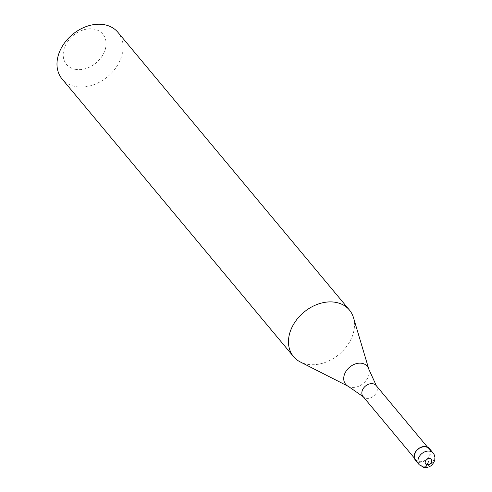 <?xml version="1.0" encoding="UTF-8"?>
<svg xmlns="http://www.w3.org/2000/svg" width="492" height="492" viewBox="0 0 492 492"><rect width="100%" height="100%" fill="white"/><g stroke="black" fill="none" stroke-linecap="round" stroke-linejoin="round"><path stroke-width="0.37" stroke-dasharray="2.46 1.84" d="M419.202 464.737A9.096 6.863 -39.8 0 0 422.745 466.668L418.926 462.086A9.096 6.863 -39.8 0 1 415.383 460.149M418.926 462.086A9.096 6.863 140.2 0 0 428.575 457.714A9.096 6.863 140.2 0 0 429.35 448.507M428.932 448.852A8.549 6.451 140.2 0 1 428.2 457.511A8.549 6.451 140.2 0 1 419.135 461.619A8.549 6.451 -39.8 0 1 415.802 459.805A8.549 6.451 -39.8 0 1 416.533 451.146A8.549 6.451 -39.8 0 1 425.598 447.037A8.549 6.451 140.2 0 1 428.932 448.852L427.431 447.056M376.159 385.55A8.549 6.451 140.2 0 1 376.54 386.079A8.549 6.451 140.2 0 1 375.162 394.541A8.549 6.451 140.2 0 1 366.362 398.317A8.549 6.451 -39.8 0 1 363.471 396.97A8.549 6.451 -39.8 0 1 363.022 396.497M353.477 317.647A36.377 27.454 140.2 0 1 342.61 351.122A36.377 27.454 140.2 0 1 307.721 364.344A36.377 27.454 -39.8 0 1 300.317 361.971M117.932 32.343A36.377 27.454 140.2 0 1 114.82 69.194A36.377 27.454 140.2 0 1 76.235 86.672A36.377 27.454 -39.8 0 1 62.053 78.929M75.706 69.397A23.647 17.847 -39.8 0 1 65.135 46.045A23.647 17.847 -39.8 0 1 93.585 29.046A23.647 17.847 140.2 0 1 104.15 52.398A23.647 17.847 140.2 0 1 75.706 69.397M422.745 466.668A9.096 6.863 140.2 0 0 432.394 462.302A9.096 6.863 140.2 0 0 433.169 453.089M368.84 369.24A14.053 10.609 140.2 0 1 364.64 382.173A14.053 10.609 140.2 0 1 351.159 387.284A14.053 10.609 -39.8 0 1 348.299 386.361M415.802 459.805L414.301 458.003"/><path stroke-width="0.74" d="M419.202 464.737L415.383 460.149A9.096 6.863 -39.8 0 1 416.158 450.943A9.096 6.863 -39.8 0 1 425.801 446.57A9.096 6.863 140.2 0 1 429.35 448.507L433.169 453.089A9.096 6.863 140.2 0 0 429.627 451.152A9.096 6.863 -39.8 0 0 419.977 455.524A9.096 6.863 -39.8 0 0 419.202 464.737L423.932 467.4C428.926 467.972 432.443 465.776 434.491 460.801C435.383 457.954 434.946 455.383 433.169 453.089M414.301 458.003L363.022 396.497A8.549 6.451 -39.8 0 1 363.754 387.837A8.549 6.451 -39.8 0 1 372.825 383.729A8.549 6.451 140.2 0 1 376.159 385.55L427.431 447.056M363.237 396.749L348.299 386.361L300.317 361.971A36.377 27.454 -39.8 0 1 293.533 356.602A36.377 27.454 -39.8 0 1 296.645 319.757A36.377 27.454 -39.8 0 1 335.23 302.272A36.377 27.454 140.2 0 1 349.418 310.015L117.932 32.343A36.377 27.454 140.2 0 0 103.744 24.6A36.377 27.454 -39.8 0 0 65.165 42.084A36.377 27.454 -39.8 0 0 62.053 78.929L293.533 356.602M376.368 385.802L368.84 369.24L353.477 317.647A36.377 27.454 140.2 0 0 349.418 310.015M428.477 461.662L427.105 464.762A5.455 2.995 99.3 0 1 422.745 466.668M427.105 464.762A3.635 2.743 -39.8 0 1 425.475 461.17A3.635 2.743 -39.8 0 1 429.854 458.556A3.635 2.743 140.2 0 1 431.478 462.148A3.635 2.743 140.2 0 1 427.105 464.762M348.299 386.361A14.053 10.609 -39.8 0 1 345.685 371.829A14.053 10.609 -39.8 0 1 361.786 363.299A14.053 10.609 140.2 0 1 368.84 369.24"/></g></svg>
